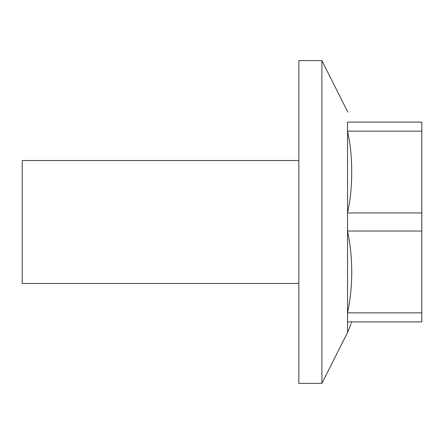 <?xml version="1.0" encoding="UTF-8"?>
<svg xmlns="http://www.w3.org/2000/svg" width="444" height="444" viewBox="0 0 444 444"><rect width="100%" height="100%" fill="white"/><g stroke="black" fill="none" stroke-linecap="round" stroke-linejoin="round"><path stroke-width="0.67" d="M347.53 312.854L421.8 312.854L421.8 321.9L347.53 321.9L347.53 312.842C353.169 285.731 353.169 258.452 347.53 231.035L347.53 212.948C352.603 190.576 353.602 158.058 347.53 131.141L347.53 122.1C347.53 108.059 347.53 108.059 347.53 122.1L347.53 332.506L321.9 383.377L321.9 60.623L298.845 60.623L298.845 383.377L321.9 383.377M298.845 160.523L22.2 160.523L22.2 283.477L298.845 283.477M347.53 122.1L421.8 122.1L421.8 312.854M347.53 131.141L421.8 131.141M347.53 212.959L421.8 212.959M347.53 231.035L421.8 231.035M347.835 112.116L321.9 60.623M351.637 321.9L351.276 323.115M347.53 332.506L351.004 323.987"/></g></svg>
